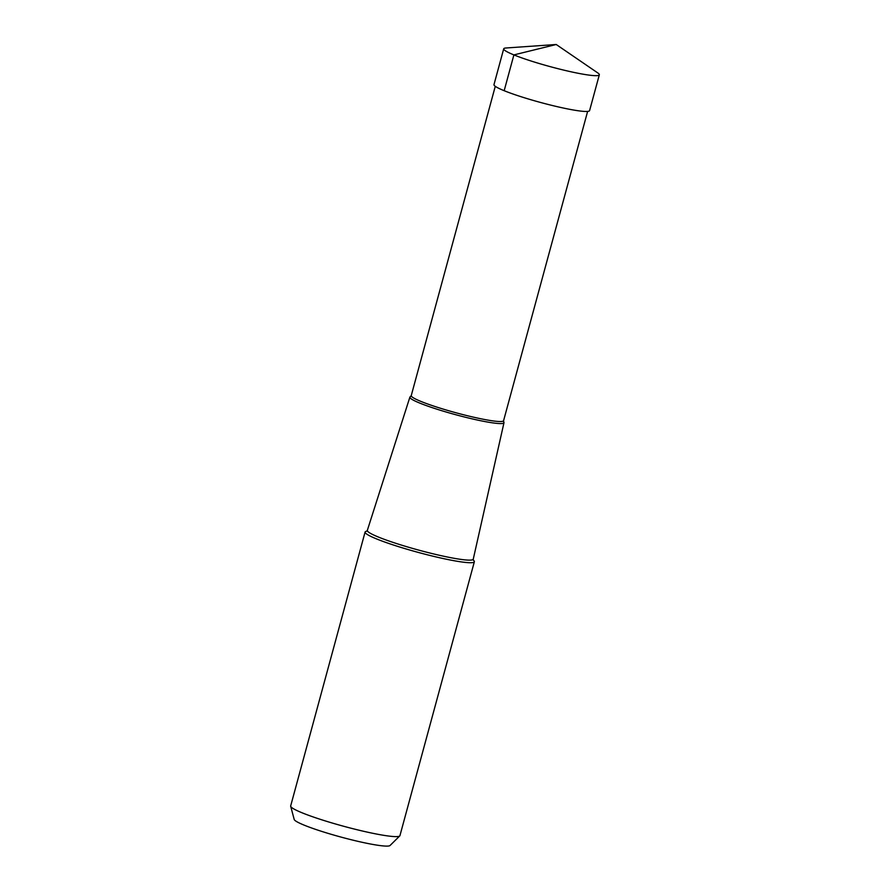 <?xml version="1.0" encoding="UTF-8"?>
<svg xmlns="http://www.w3.org/2000/svg" width="890" height="890" viewBox="0 0 890 890"><rect width="100%" height="100%" fill="white"/><g stroke="black" fill="none" stroke-linecap="round" stroke-linejoin="round"><path stroke-width="1.33" d="M513.897 54.902A49.54 5.006 15.2 0 0 566.518 70.766A49.54 5.006 15.2 0 0 599.326 74.804A49.54 5.006 15.2 0 0 597.791 72.936L556.217 44.5L513.897 54.902L504.174 90.702A49.54 5.006 -164.8 0 1 493.983 84.617L503.707 48.828A49.54 5.006 15.2 0 0 513.897 54.902M556.217 44.5L505.976 47.993A49.54 5.006 15.2 0 0 503.707 48.828M599.326 74.804L589.592 110.594A49.54 5.006 -164.8 0 1 556.784 106.566A49.54 5.006 -164.8 0 1 504.174 90.702M474.359 561.735L399.944 835.621A56.615 5.718 -164.8 0 1 399.755 835.921L390.054 845.5A49.751 5.028 -164.8 0 1 355.922 840.872A49.751 5.028 -164.8 0 1 304.425 825.252A49.751 5.028 -164.8 0 1 294.201 819.456L290.685 806.284A56.615 5.718 -164.8 0 1 290.674 805.94L365.089 532.042A56.615 5.718 15.2 0 0 376.737 538.995A56.615 5.718 15.2 0 0 436.868 557.118A56.615 5.718 15.2 0 0 474.359 561.735A56.615 5.718 15.2 0 0 473.335 560.144M366.78 531.197A56.615 5.718 15.2 0 0 365.089 532.042M399.755 835.921A56.615 5.718 -164.8 0 1 360.917 830.659A56.615 5.718 -164.8 0 1 302.322 812.893A56.615 5.718 -164.8 0 1 290.685 806.284M410.446 396.651A48.75 4.928 15.2 0 0 409.889 397.14A48.75 4.928 15.2 0 0 419.913 403.148A48.75 4.928 15.2 0 0 471.789 418.778A48.75 4.928 15.2 0 0 503.985 422.705A48.75 4.928 15.2 0 0 503.751 422.005L503.584 420.692A47.849 4.839 -164.8 0 1 471.9 416.798A47.849 4.839 -164.8 0 1 421.081 401.479A47.849 4.839 -164.8 0 1 411.247 395.605L410.446 396.651M503.985 422.705L473.257 559.154A54.88 5.551 -164.8 0 1 437.023 554.737A54.88 5.551 -164.8 0 1 378.617 537.137A54.88 5.551 -164.8 0 1 367.336 530.373L366.636 531.274M473.257 559.154L473.413 560.288M409.889 397.14L367.336 530.373M587.623 111.406L503.584 420.692M495.274 86.319L411.247 395.605"/></g></svg>
